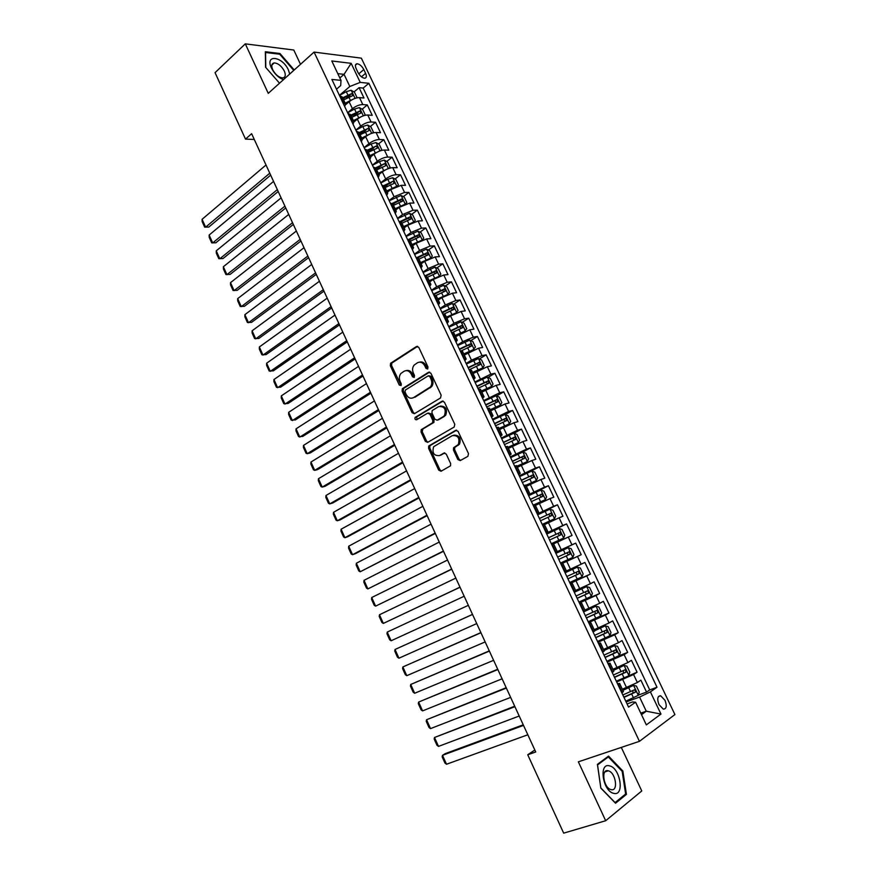 <?xml version="1.0" encoding="UTF-8"?>
<svg xmlns="http://www.w3.org/2000/svg" width="877" height="877" viewBox="0 0 877 877"><rect width="100%" height="100%" fill="white"/><g stroke="black" fill="none" stroke-linecap="round" stroke-linejoin="round"><path stroke-width="1.32" d="M427.581 368.998L427.998 367.057L418.8 347.402L416.487 346.503L390.583 363.275L390.331 365.742L399.276 385.058L401.096 385.518L401.26 383.819L400.098 381.32C398.903 378.349 399.156 375.751 400.866 373.514L404.034 371.267C406.95 369.875 409.384 370.861 411.324 374.249L412.497 376.77L414.097 377.428L414.503 375.509L413.33 372.988C412.124 370.017 412.387 367.397 414.108 365.128L417.353 362.815C420.324 361.39 422.802 362.387 424.764 365.797L425.948 368.34L427.581 368.998M664.974 700.284L660.655 695.768C657.487 695.965 656.928 698.914 659 704.615L663.319 709.142C666.509 708.945 667.057 705.985 664.974 700.284M457.882 459.548L460.25 460.589L467.869 456.369L468.504 453.639L458.079 431.363L455.7 430.344L428.732 445.998L428.579 448.29L438.73 470.182L441.054 471.234L450.526 465.819L450.646 463.56L446.25 454.111L443.905 453.069L439.465 455.591C433.841 455.876 431.901 452.916 433.655 446.7L452.335 435.617C458.024 435.222 460.019 438.182 458.32 444.496L453.584 447.763L453.453 450.054L457.882 459.548L459.055 459.197L460.589 460.403M300.504 64.317L293.795 50.033L245.297 43.85L268.263 93.346L314.076 52.094L639.443 741.328L578.36 761.817L605.678 820.729L563.67 833.15L527.735 754.768L535.726 751.973L251.633 133.699L245.505 139.103L254.297 139.476M245.297 43.85L215.051 72.659L245.505 139.103M440.55 397.95L441.153 395.187L430.881 373.218L428.546 372.276L402.313 388.719L402.094 391.131L412.102 412.727L414.382 413.703L440.55 397.95M444.431 402.192L454.779 424.315L454.165 427.055L427.669 442.37L425.367 441.35L421.048 432.032L421.223 429.708L432.635 422.747L432.799 420.401L429.916 414.185L427.592 413.199L416.63 419.743C415.161 419.831 414.668 419.053 415.161 417.408L442.074 401.206L444.431 402.192M638.346 695.077L646.557 692.106L640.868 680.146L637.36 682.514L633.567 674.523L616.684 681.955M616.312 681.188L637.086 672.199L631.429 660.304L627.888 662.563L624.106 654.615L607.279 662.069M618.614 655.919L627.669 652.389L622.034 640.55L618.449 642.709L614.689 634.795L597.928 642.282M606.752 637.327L618.296 632.668L612.683 620.883L609.066 622.944L605.327 615.073L588.62 622.582M588.96 621.376L608.956 613.045L603.376 601.315L599.725 603.277L595.998 595.439L579.346 602.981M579.061 602.378L599.66 593.51L594.113 581.835L590.418 583.698L586.713 575.893L570.127 583.457M569.973 583.139L590.418 574.062L584.882 562.442L581.155 564.207L577.472 556.435L560.94 564.032L581.21 554.702L575.707 543.137L555.514 552.554M555.448 552.422L571.947 544.814L568.274 537.075L572.045 535.441L566.564 523.92L546.535 533.545M546.338 533.139L562.771 525.498L559.109 517.803L562.924 516.257L557.465 504.79L537.59 514.624M537.261 513.944L553.639 506.281L550 498.607L553.836 497.16L548.41 485.748L532.997 493.598M528.228 494.825L544.551 487.141L540.923 479.511L544.803 478.151L539.399 466.794L529.741 471.848M519.239 475.805L535.496 468.099L531.89 460.502L535.803 459.23L530.421 447.917L522.506 452.181M510.282 456.873L526.496 449.134L522.9 441.57L526.836 440.397L521.486 429.138L514.01 433.26M501.37 438.018L517.529 430.256L513.944 422.736L517.923 421.651L512.596 410.436L505.305 414.569M492.501 419.25L508.594 411.466L505.042 403.979L509.044 402.981L503.738 391.822L496.623 395.955M483.676 400.57L499.715 392.764L496.163 385.31L500.208 384.4L494.924 373.284L487.985 377.428M474.885 381.977L490.868 374.139L487.338 366.718L491.405 365.895L486.143 354.834L479.368 358.989M466.136 363.462L471.486 360.173L482.054 355.602L478.546 348.213L482.646 347.478L477.406 336.472L470.785 340.627M457.421 345.034L462.738 341.69L473.295 337.152L469.798 329.796L473.931 329.149L468.713 318.187L462.223 322.341M448.75 326.683L454.023 323.284L464.558 318.779L461.083 311.456L465.248 310.886L460.052 299.978L453.705 304.155M440.111 308.419L445.341 304.955L455.876 300.493L452.411 293.203L456.599 292.721L451.436 281.857L445.22 286.034M431.517 290.232L436.702 286.724L447.226 282.284L443.773 275.027L447.994 274.622L442.852 263.813L436.768 268M422.955 272.122L428.108 268.559L438.61 264.152L435.178 256.928L439.432 256.61L434.312 245.845L428.338 250.044M414.437 254.1L419.546 250.482L430.037 246.108L426.617 238.917L430.903 238.687L425.805 227.965L419.951 232.164M405.952 236.154L411.028 232.482L421.497 228.141L418.099 220.982L422.407 220.829L417.331 210.151L411.598 214.372M401.271 221.958L402.247 221.234M397.511 218.285L402.543 214.569L413.001 210.25L409.614 203.124L413.955 203.047L408.901 192.425L403.267 196.656M393.028 204.352L395.231 202.686M389.103 200.493L394.091 196.722L404.549 192.447L401.173 185.343L405.536 185.354L400.504 174.775L394.979 179.018M384.751 186.856L388.105 184.291M380.728 182.789L385.683 178.963C389.366 176.354 392.841 174.94 396.119 174.72L392.764 167.65L397.16 167.737L392.151 157.202L386.713 161.445M376.518 169.436L380.881 166.016M372.396 165.15L377.307 161.28C380.969 158.638 384.444 157.235 387.733 157.06L384.389 150.022L388.818 150.186L383.83 139.706L378.491 143.96M368.307 152.094L373.569 147.895M364.098 147.599L368.965 143.675C372.604 141.011 376.08 139.607 379.379 139.487L376.058 132.482L380.508 132.723L375.542 122.276L370.302 126.551M360.535 134.51L365.95 130.103M355.832 130.114L360.666 126.145C364.284 123.449 367.748 122.067 371.07 121.991L367.759 115.008L372.232 115.336L367.288 104.933L362.793 104.56C359.449 104.593 355.985 105.974 352.401 108.693L347.61 112.716M353.574 116.345L358.134 112.541M362.135 109.219L367.288 104.933M637.36 682.514L622.352 689.234M627.888 662.563L612.924 669.294M618.449 642.709L603.529 649.451M609.066 622.944L594.189 629.697M599.725 603.277L584.893 610.03M590.418 583.698L575.63 590.462M581.155 564.207L566.421 570.971M568.274 537.075L553.595 543.85M559.109 517.803L544.474 524.578M550 498.607L535.409 505.404M540.923 479.511L526.375 486.307M531.89 460.502L517.386 467.298M522.9 441.57L508.441 448.377M513.944 422.736L499.528 429.544M505.042 403.979L490.66 410.798M496.163 385.31L481.835 392.129M487.338 366.718L473.043 373.547M478.546 348.213L464.295 355.053M469.798 329.796L455.591 336.636M461.083 311.456L450.548 315.939L446.919 318.307M452.411 293.203L441.887 297.654L438.281 300.055M443.773 275.027L433.26 279.445L429.697 281.879M435.178 256.928L424.676 261.324L421.135 263.791M426.617 238.917L416.137 243.269L412.618 245.779M418.099 220.982L407.63 225.301L404.144 227.856M409.614 203.124L399.156 207.421L395.691 209.998M401.173 185.343L390.725 189.607L387.294 192.227M392.764 167.65C389.476 167.847 386.001 169.261 382.328 171.881L378.919 174.534M384.389 150.022C381.089 150.175 377.614 151.578 373.964 154.231L370.587 156.917M376.058 132.482C372.736 132.58 369.272 133.973 365.643 136.648L362.289 139.377L361.412 141.921M367.759 115.008C364.426 115.062 360.962 116.444 357.356 119.151L354.001 121.936M356.161 68.647L357.969 72.451C359.921 75.959 362.157 77.889 364.689 78.239C366.542 77.932 366.849 76.288 365.599 73.317L363.802 69.546C361.85 66.027 359.603 64.098 357.06 63.747C355.218 64.054 354.922 65.687 356.161 68.647M314.076 52.094L361.346 58.145L674.906 714.558L639.443 741.328M646.557 692.106L649.725 689.903L657.016 687.25L368.855 83.282L360.228 82.383L349.824 86.494L339.41 95.385M657.016 687.25L650.394 691.876L660.962 714.075L646.338 724.884L635.595 702.203L628.568 707.103L331.879 79.434L340.989 80.377L331.791 60.973L351.151 63.33L360.228 82.383M649.725 689.903L363.188 88.073L359.077 87.667L363.999 98.016L359.493 97.621C356.15 97.621 352.686 99.002 349.112 101.732L345.659 104.648M344.716 106.588L345.527 103.935L342.984 102.938M345.527 103.935L342.194 96.876L339.629 95.845M621.87 692.929L623.437 691.547L619.601 683.413L618.011 684.762M612.234 672.538L613.845 671.245L610.008 663.144L608.386 664.415M602.642 652.247L604.286 651.03L600.471 642.984L598.816 644.156M593.093 632.054L594.77 630.925L590.977 622.911L589.289 623.996M583.589 611.949L585.31 610.907L581.528 602.927L579.807 603.935M574.128 591.942L575.882 590.988L572.122 583.041L570.368 583.961M564.722 572.023L566.509 571.157L562.771 563.253L560.962 564.086L562.771 563.253M555.349 552.214L557.169 551.414L555.393 552.291M557.169 551.414L553.453 543.554L551.611 544.31M546.031 532.482L547.884 531.78L546.141 532.723M547.884 531.78L544.178 523.942L542.304 524.621M536.746 512.848L538.631 512.223L536.943 513.253M538.631 512.223L534.948 504.428L533.041 505.02M527.505 493.302L529.423 492.753L527.779 493.872M529.423 492.753L525.761 485.003L523.821 485.507M518.307 473.854L520.269 473.383L518.658 474.578M520.269 473.383L516.608 465.665L514.646 466.093M509.164 454.483L511.148 454.1L509.581 455.382M511.148 454.1L507.509 446.415L505.514 446.766M500.054 435.211L502.072 434.904L500.548 436.264M502.072 434.904L498.443 427.252L496.415 427.527M490.977 416.027L493.027 415.808L491.548 417.233M493.027 415.808L489.432 408.189L487.371 408.386M481.955 396.93L484.038 396.788L482.602 398.301M484.038 396.788L480.453 389.202L478.36 389.322M472.966 377.921L475.082 377.855L473.69 379.445M475.082 377.855L471.508 370.302L469.392 370.346M464.021 359L466.169 359.011L464.81 360.677M466.169 359.011L462.617 351.491L460.458 351.458M455.119 340.166L457.301 340.254L455.985 341.986M457.301 340.254L453.76 332.767L451.578 332.657M446.261 321.42L448.465 321.574L447.193 323.394M448.465 321.574L444.946 314.13L442.732 313.944M437.437 302.762L439.673 302.982L438.434 304.878M439.673 302.982L436.165 295.571L433.918 295.319M428.656 284.181L430.925 284.477L429.73 286.439M430.925 284.477L427.428 277.099L425.159 276.77M419.919 265.687L422.21 266.06L421.048 268.099M422.21 266.06L418.735 258.715L416.432 258.309M411.214 247.281L413.538 247.72L412.42 249.824M413.538 247.72L410.074 240.408L407.739 239.936M402.554 228.952L404.9 229.467L403.826 231.638M404.9 229.467L401.458 222.188L399.09 221.64M393.926 210.699L396.305 211.291L395.264 213.539M396.305 211.291L392.874 204.045L390.484 203.431M385.343 192.534L387.744 193.192L386.746 195.516M387.744 193.192L384.334 185.979L381.912 185.299M376.792 174.457L379.226 175.181L378.261 177.571M379.226 175.181L375.827 168L373.383 167.244M368.285 156.457L370.752 157.246L369.82 159.713M370.752 157.246L367.364 150.099L364.887 149.276M359.811 138.533L362.3 139.399L358.934 132.284L356.435 131.386M351.381 120.697L353.902 121.629L353.047 124.216M353.902 121.629L350.548 114.536L348.016 113.582M371.07 121.991L375.542 122.276M379.379 139.487L383.83 139.706M387.733 157.06L392.151 157.202M396.119 174.72L400.504 174.775M404.549 192.447L408.901 192.425M413.001 210.25L417.331 210.151M421.497 228.141L425.805 227.965M430.037 246.108L434.312 245.845M438.61 264.152L442.852 263.813M447.226 282.284L451.436 281.857M455.876 300.493L460.052 299.978M464.558 318.779L468.713 318.187M473.295 337.152L477.406 336.472M482.054 355.602L486.143 354.834M490.868 374.139L494.924 373.284M499.715 392.764L503.738 391.822M508.594 411.466L512.596 410.436M517.529 430.256L521.486 429.138M526.496 449.134L530.421 447.917M535.496 468.099L539.399 466.794M544.551 487.141L548.41 485.748M553.639 506.281L557.465 504.79M562.771 525.498L566.564 523.92M571.947 544.814L575.707 543.137M581.21 554.702L577.472 556.435M590.418 574.062L586.713 575.893M599.66 593.51L595.998 595.439M608.956 613.045L605.327 615.073M618.296 632.668L614.689 634.795M627.669 652.389L624.106 654.615M637.086 672.199L633.567 674.523M640.78 713.144L646.272 711.214L639.563 697.072L626.123 701.929M349.824 86.494L344.047 74.337L337.788 73.646M339.848 77.976L344.047 74.337L351.151 63.33M336.494 89.202L340.693 85.584L340.989 80.377M605.678 820.729L641.767 790.955L621.311 747.412M534.827 750.021L527.735 754.768M641.493 714.656L646.272 711.214L660.962 714.075M627.066 703.935L632.503 701.973L635.595 702.203M346.547 98.301L350.197 95.198M354.012 91.953L359.077 87.667M363.188 88.073L368.855 83.282M570.269 583.775L572.122 583.041M579.631 603.573L581.528 602.927M589.037 623.47L590.977 622.911M598.487 643.455L600.471 642.984M607.98 663.538L610.008 663.144M617.518 683.709L619.601 683.413M639.563 697.072L650.394 691.876M294.212 69.974L279.938 53.508L265.358 51.721L265.567 67.233L279.533 83.205M626.43 794.365L622.845 771.004L608.528 756.106L597.423 764.36L600.833 788.116L615.533 803.222L626.43 794.365L624.457 794.968M279.237 54.155L279.938 53.508M622.067 771.256L622.845 771.004M427.812 368.8L425.981 365.566C424.38 362.618 422.232 361.477 419.546 362.135M406.161 370.598C408.825 369.93 410.951 371.07 412.552 374.008L414.35 377.22M417.649 346.338L391.822 363.056L391.57 365.512L401.118 385.485M429.642 372.111L403.541 388.467L403.321 390.868L413.319 412.442L414.591 413.571M429.785 376.54L428.151 375.871L405.404 390.013L405.01 391.909L406.237 394.562C408.156 397.939 410.579 398.958 413.516 397.621L430.377 386.954C431.999 384.707 432.229 382.131 431.045 379.226L429.785 376.54L431.002 376.299L428.831 375.74M412.793 397.972L413.516 397.621M431.002 376.299L432.251 378.985C433.435 381.879 433.216 384.444 431.583 386.702L414.733 397.347M428.393 413.012L431.122 413.9L434.005 420.105L433.83 422.44L422.835 429.039L422.254 431.725L426.573 441.032L427.954 442.205M443.104 401.041L416.652 416.882L417.013 419.524M443.334 416.564L444.507 415.523C446.36 409.142 444.409 406.161 438.675 406.588L432.142 410.611L431.955 412.968L434.849 419.195L437.185 420.193L445.702 415.227C447.632 409.274 445.845 406.215 440.353 406.062M444.54 416.268L438.379 419.886M453.826 435.135C459.362 435.113 461.258 438.127 459.504 444.168L454.779 447.434L454.637 449.715L459.055 459.197M444.782 452.916L440.66 455.24M456.643 430.179L429.938 445.669L429.785 447.961L439.914 469.82L441.416 471.037M356.27 98.016L356.928 97.413L354.461 92.228L351.151 90.265L346.294 91.657L339.432 95.429M269.787 173.197L205.624 227.165L202.094 219.305L266.016 164.997M353.036 99.233L345.187 103.201M202.094 219.305L202.181 221.64L204.648 227.132L208.803 227.066L270.675 175.137M347.544 103.047L345.604 104.111M343.62 99.901L352.675 95.67L351.611 93.609L342.633 97.818M343.071 98.739L351.611 93.609M289.717 74.03L288.412 69.974C282.383 56.128 264.558 53.925 271.486 68.132C274.501 73.92 278.48 77.757 283.457 79.664M284.312 71.015C281.462 65.918 278.097 63.221 274.205 62.914C271.585 63.484 271.092 65.775 272.725 69.776C275.564 74.885 278.93 77.593 282.8 77.9C285.453 77.329 285.957 75.038 284.312 71.015M265.786 67.474L265.578 52.488L279.697 54.21L293.74 70.401M609.636 765.884C598.487 762.201 602.642 791.273 613.714 793.356C624.83 796.579 620.434 768.033 609.636 765.884M608.287 770.817L608.243 770.806C600.679 768.438 603.508 788.105 611.017 789.596L611.061 789.607C618.68 791.865 615.72 772.275 608.287 770.817M625.641 794.003L615.073 802.576L600.844 787.952L597.544 764.941L608.309 756.928L622.177 771.365L625.641 794.003M606.698 757.465L608.309 756.928M364.372 115.49L365.15 114.744L362.683 109.537L359.384 107.608L354.527 109.033L347.643 112.793M277.34 189.629L212.694 242.94L209.154 235.047L273.558 181.407M361.51 116.575L353.409 120.598M209.154 235.047L209.23 237.36L211.708 242.874L215.863 242.786L278.195 191.504M355.941 120.324L353.826 121.475M351.841 117.288L360.907 113.056L359.855 110.973L350.855 115.194M351.282 116.082L359.855 110.973M372.517 133.041L373.416 132.153L370.938 126.924L367.649 125.027L362.793 126.474L355.887 130.224M284.926 206.139L219.798 258.77L216.246 250.844L281.122 197.873M370.028 133.995L361.675 138.073M216.246 250.844L216.312 253.135L218.79 258.671L222.955 258.583L285.749 207.937M364.383 137.678L362.08 138.917M360.107 134.751L369.162 130.52L368.132 128.426L359.11 132.646M359.515 133.501L368.132 128.426M380.717 150.669L381.714 149.627L379.226 144.376L375.948 142.523L371.092 144.003L364.163 147.742M292.534 222.714L226.924 274.665L223.361 266.718L288.73 214.416M378.579 151.491L369.984 155.624M223.361 266.718L223.416 268.976L225.904 274.534L230.07 274.435L293.335 224.435M372.889 155.086L370.368 156.446M368.395 152.291L377.461 148.049L376.441 145.944L367.397 150.175M367.792 150.997L376.441 145.944M388.95 168.373L390.057 167.189L387.546 161.916L384.279 160.085L379.434 161.598L372.473 165.325M300.186 239.355L234.082 290.627L230.508 282.635L296.36 231.024M387.174 169.064L378.316 173.262M230.508 282.635L230.541 284.882L233.041 290.462L237.207 290.342L300.943 241.011M381.44 172.572L378.689 174.041M376.726 169.908L385.803 165.665L384.784 163.55L375.696 167.803M376.101 168.581L384.784 163.55M397.237 186.165L398.421 184.828L395.911 179.522L392.655 177.735L387.809 179.281L380.826 182.997M307.86 256.062L241.274 306.643L237.678 298.629L304.023 247.698M395.812 186.713L386.691 190.967M237.678 298.629L237.7 300.844L240.21 306.446L244.387 306.314L308.594 257.641M390.068 190.112L387.042 191.712M385.102 187.601L394.179 183.348L393.181 181.221L383.907 185.562M384.455 186.231L391.164 182.767M405.569 204.023L406.829 202.543L404.308 197.215L401.063 195.461L389.213 200.734M315.577 272.846L248.487 322.725L244.869 314.679L311.719 264.448M404.483 204.451L395.11 208.748M244.869 314.679L244.891 316.871L247.413 322.495L251.578 322.352L316.268 274.348M398.75 207.728L395.439 209.46M393.51 205.371L402.609 201.118L401.622 198.98L391.997 203.486M392.83 203.957L399.605 200.482L401.151 201.315M401.622 198.98L399.572 200.504L401.622 198.98M413.944 221.969L415.281 220.324L412.738 214.986L409.515 213.264L397.643 218.559M323.317 289.695L255.722 338.873L252.105 330.793L319.436 281.254M413.199 222.265L403.552 226.617M252.105 330.793L252.105 332.964L254.637 338.61L258.814 338.456L323.975 291.131M407.498 225.4L403.88 227.296M401.951 223.218L411.072 218.965L410.096 216.805L399.901 221.618M401.107 221.837L408.013 218.307L409.614 219.151M422.363 239.991L423.766 238.204L421.212 232.833L418 231.155L406.106 236.461M331.089 306.61L262.99 355.086L259.362 346.974L327.198 298.147M421.936 240.155L412.037 244.562M259.362 346.974L259.34 349.123L261.883 354.79L266.071 354.615L331.714 307.97M416.345 243.126L412.343 245.209M410.425 241.142L419.568 236.878L418.614 234.718L407.717 239.87M409.175 239.925L416.575 236.176L418.099 237.064M430.826 258.09L432.284 256.15L429.73 250.756L426.518 249.112L414.602 254.44M338.895 323.602L270.291 371.355L266.641 363.21L334.981 315.095M430.717 258.134L420.565 262.585M266.641 363.21L266.619 365.336L269.173 371.026L273.35 370.85L339.487 324.885M425.345 260.875L420.85 263.188M418.943 259.154L428.108 254.878L427.165 252.708L416.224 257.871M416.926 258.276L425.005 254.177L426.628 255.054M439.213 276.321L440.846 274.172L438.27 268.757L435.08 267.156L423.142 272.506M346.733 340.66L277.625 387.7L273.953 379.522L342.808 332.12M439.377 276.2L429.127 280.684M273.953 379.522L273.92 381.616L276.474 387.327L280.662 387.141L347.292 341.866M434.641 278.568L429.401 281.265M427.494 277.242L436.691 272.966L435.759 270.774L424.764 275.948M425.038 276.529L433.567 272.221L435.2 273.131M447.544 294.672L449.441 292.282L446.864 286.845L443.674 285.277L431.714 290.649M354.604 357.783L284.981 404.1L281.298 395.889L350.657 349.21M444.321 296.207L437.985 299.408M447.994 294.365L437.733 298.871M281.298 395.889L281.243 397.961L283.819 403.694L288.007 403.497L355.119 358.923M436.055 295.428L445.297 291.131L444.387 288.917L433.348 294.102M433.6 294.65L442.161 290.353L443.795 291.274M455.832 313.144L458.079 310.469L455.481 305.01L452.313 303.475L440.331 308.868M362.508 374.994L292.37 420.565L288.665 412.322L358.55 366.378M453.672 314.163L446.601 317.638M456.654 312.607L446.371 317.134M288.665 412.322L288.599 414.372L291.186 420.127L295.374 419.919L362.99 376.047M444.387 313.834L453.957 309.373L453.047 307.147L441.964 312.344M442.205 312.848L450.789 308.572L452.444 309.515M464.076 331.736L466.75 328.743L464.141 323.251L460.995 321.76L448.98 327.176M370.445 392.26L299.781 437.097L296.064 428.82L366.465 383.622M462.903 332.284L455.262 335.946M465.347 330.936L455.042 335.485M296.064 428.82L295.988 430.848L298.586 436.625L302.773 436.406L370.894 393.247M452.291 332.547L462.65 327.691L461.751 325.466L450.625 330.662M450.855 331.133L459.46 326.858L461.127 327.834M472.21 350.504L475.466 347.095L472.846 341.581L469.71 340.133L457.673 345.56M378.415 409.614L307.224 453.705L303.497 445.395L374.424 400.932M472.078 350.559L463.966 354.341M474.073 349.342L463.758 353.913M303.497 445.395L303.409 447.391L306.007 453.19L307.224 453.705L310.206 452.96L378.831 410.513M460.37 351.271L471.377 346.108L470.5 343.861L459.329 349.057M459.526 349.495L468.395 345.165L469.842 346.229M472.703 372.813L482.854 367.836L484.214 365.534L481.583 359.987L478.458 358.572L466.4 364.021M386.417 427.033L314.7 470.368L310.962 462.026L382.416 418.307M482.854 367.836L472.517 372.429M310.962 462.026L310.853 463.999L313.473 469.82L314.7 470.368L317.671 469.579L386.79 427.855M469.118 369.765L480.147 364.591L479.28 362.333L468.066 367.54M468.252 367.945L476.924 363.692L478.601 364.711M481.473 391.372L491.657 386.406L493.006 384.049L490.364 378.48L487.25 377.11L475.17 382.58M394.453 444.518L322.21 487.097L318.45 478.721L390.429 435.77M491.657 386.406L481.309 391.021M318.45 478.721L318.329 480.673L320.949 486.516L322.21 487.097L325.159 486.253L394.793 445.264M434.005 422.188L432.569 423.032M421.99 429.259L421.223 429.708L422.429 429.401M477.899 388.347L488.96 383.161L488.105 380.892L476.836 386.11M477.011 386.472L485.979 382.153L487.393 383.282M490.298 410.019L500.515 405.064L501.841 402.642L499.188 397.062L496.086 395.724L483.972 401.217M402.521 462.091L329.741 503.902L325.97 495.494L398.487 453.299M500.515 405.064L490.144 409.702M325.97 495.494L325.838 497.412L328.469 503.288L329.741 503.902L332.679 503.014L402.828 462.749M486.713 407.005L497.807 401.819L496.963 399.539L485.65 404.757M485.803 405.086L494.54 400.855L496.229 401.929M499.156 428.743L509.405 423.799L510.71 421.333L508.046 415.72L504.955 414.426L492.83 419.93M410.633 479.73L337.305 520.763L333.523 512.321L406.577 470.894M509.405 423.799L499.024 428.469M333.523 512.321L333.37 514.218L336.023 520.116L337.305 520.763L340.232 519.831L410.896 480.311M495.571 425.751L506.698 420.565L505.865 418.263L494.507 423.492M494.65 423.788L503.409 419.568L505.108 420.675M508.046 447.555L518.34 442.633L519.622 440.101L516.948 434.455L513.867 433.205L501.71 438.73M418.767 497.445L344.902 537.7L341.098 529.226L414.7 488.577M518.34 442.633L507.936 447.325M341.098 529.226L340.945 531.089L343.598 537.009L344.902 537.7L347.807 536.713L418.998 497.939M504.472 444.584L515.632 439.388L514.81 437.075L503.409 442.315M503.519 442.567L512.311 438.357L514.021 439.498M516.981 466.454L527.307 461.543L528.568 458.956L525.882 453.288L522.824 452.072L510.644 457.619M426.946 515.237L352.532 554.702L348.706 546.196L422.857 506.325M527.307 461.543L516.893 466.257M348.706 546.196L348.542 548.037L351.206 553.979L352.532 554.702L355.415 553.672L427.132 515.654M513.418 463.495L524.599 458.309L523.788 455.974L512.343 461.225M512.442 461.434L521.256 457.235L522.977 458.419M525.959 485.43L536.329 480.541L537.568 477.888L534.86 472.199L531.813 471.026L519.612 476.595M435.156 533.095L360.184 571.782L356.358 563.231L431.045 524.161M536.329 480.541L525.893 485.277M356.358 563.231L356.161 565.04L358.836 571.015L360.184 571.782L435.31 533.435M522.396 482.503L533.611 477.307L532.81 474.961L521.322 480.212M521.398 480.388L530.245 476.2L531.977 477.417M534.981 504.505L545.384 499.627L546.601 496.919L543.883 491.197L540.846 490.068L528.623 495.658M443.4 551.041L367.869 588.927L364.021 580.344L439.267 542.063M545.384 499.627L534.871 504.407M364.021 580.344L363.823 582.131L366.509 588.116L367.869 588.927L443.51 551.293M531.418 501.589L542.666 496.393L541.876 494.036L530.344 499.298M530.399 499.419L539.278 495.253L541.01 496.514M542.249 524.501L554.483 518.8L555.667 516.027L552.948 510.282L549.923 509.197L537.678 514.81M451.677 569.063L375.597 606.139L371.727 597.522L447.533 560.041M554.483 518.8L542.216 524.413M371.727 597.522L371.508 599.276L374.216 605.294L375.597 606.139L451.754 569.228M540.484 520.763L551.754 515.555L550.986 513.198L539.399 518.46M539.443 518.548L548.355 514.393L550.087 515.709M551.348 543.74L563.615 538.061L564.788 535.233L562.047 529.456L559.044 528.414L546.766 534.049M459.997 587.162L383.348 623.415L379.467 614.766L455.832 578.096M563.615 538.061L551.326 543.696M379.467 614.766L379.237 616.498L381.944 622.538L383.348 623.415L460.03 587.239M549.594 540.024L560.896 534.817L560.129 532.438L548.498 537.711M548.52 537.765L557.904 533.501L559.208 535.014M560.48 563.067L572.802 557.399L573.942 554.516L571.19 548.717L568.197 547.719L555.897 553.376M468.34 605.338L391.131 640.769L387.228 632.087L464.163 596.239M558.737 559.383L570.072 554.165L569.316 551.776L557.64 557.059L566.619 552.927L568.362 554.45M391.131 640.769L389.706 639.848L386.987 633.786L387.228 632.087M569.688 582.525L582.021 576.847L583.139 573.898L580.377 568.066L577.406 567.112L565.084 572.791M577.406 567.112L565.062 572.758M472.506 614.404L395.034 649.473L472.528 614.448M476.726 623.591L398.947 658.188L397.5 657.235L394.771 651.14L395.034 649.473L398.947 658.188M567.934 578.82L579.291 573.613L578.546 571.201L566.827 576.485M578.546 571.201L576.299 572.21L576.923 574.665L567.912 578.787M578.919 602.071L591.284 596.371L592.381 593.356L589.607 587.513L586.647 586.592L574.292 592.293M586.647 586.592L574.271 592.227M480.87 632.602L402.861 666.937L480.936 632.745M485.156 641.92L406.785 675.685L405.327 674.687L402.587 668.57L402.861 666.937L406.785 675.685M577.165 598.355L588.555 593.137L587.82 590.714L576.057 596.009M587.82 590.714L585.551 591.701L586.165 594.168L577.132 598.278M588.204 621.716L600.592 615.983L601.666 612.913L598.881 607.037L595.932 606.171L584.466 611.477M595.932 606.171L585.233 611.006M489.278 650.887L410.721 684.466L489.377 651.107M493.608 660.326L414.668 693.258L413.188 692.216L410.436 686.077L410.721 684.466L414.668 693.258M586.439 617.978L597.862 612.76L597.127 610.315L585.321 615.621M594.924 611.28L595.45 613.768L586.384 617.857M597.533 641.449L609.943 635.693L610.995 632.558L608.189 626.66L605.262 625.827L594.694 630.749M605.262 625.827L594.617 630.607M497.708 669.25L418.614 702.06L497.851 669.557M502.104 678.82L422.582 710.896L421.081 709.822L418.307 703.65L418.614 702.06L422.582 710.896M595.757 637.689L607.202 632.46L606.489 630.015L594.639 635.321M604.341 630.958L604.779 633.446L595.68 637.524M606.906 661.269L619.337 655.492L620.368 652.302L617.551 646.371L614.634 645.582L604.045 650.537M614.634 645.582L603.957 650.339M506.182 687.689L426.551 719.743L506.369 688.094M510.644 697.39L430.519 728.612L429.006 727.493L426.222 721.3L426.551 719.743L430.519 728.612M605.119 657.498L616.597 652.269L615.895 649.802L603.99 655.108M613.79 650.734L614.152 653.222L605.02 657.29M624.128 665.446L628.798 675.312L629.785 672.122L626.945 666.169L624.051 665.435L613.451 670.401M624.051 665.435L613.33 670.171M514.689 706.215L434.51 737.491L514.92 706.698M519.206 716.038L438.5 746.393L436.954 745.231L434.17 739.015L434.51 737.491L438.5 746.393M614.525 677.395L626.035 672.155L625.334 669.677L613.396 674.994M623.273 670.609L623.569 673.087L614.404 677.143M625.772 701.194L638.259 695.373L639.234 692.052L636.395 686.066L633.512 685.375L622.889 690.374M633.512 685.375L622.758 690.089M523.24 724.808L445.198 753.661L442.501 755.316L523.514 725.389M527.822 734.773L446.514 764.251L444.946 763.045L442.151 756.807L442.501 755.316L446.514 764.251M623.975 697.379L635.518 692.15L634.816 689.651L622.834 694.979M632.799 690.572L633.03 693.049L623.832 697.094M626.573 687.678L622.78 679.664M617.112 667.693L613.33 659.723M607.684 647.796L603.935 639.87M598.311 627.998L594.573 620.105M588.982 608.298L585.266 600.438M579.697 588.675L575.992 580.859M570.445 569.151L566.761 561.368M561.247 549.715L557.575 541.964M552.082 530.377L548.432 522.659M542.962 511.116L539.333 503.431M533.885 491.942L530.267 484.301M524.852 472.867L521.245 465.248M515.851 453.869L512.267 446.294M506.906 434.959L503.332 427.417M497.993 416.137L494.431 408.627M489.114 397.391L485.573 389.925M480.278 378.743L476.759 371.3M471.486 360.173L467.978 352.762M462.738 341.69L459.241 334.312M454.023 323.284L450.548 315.939M445.341 304.955L441.887 297.654M436.702 286.724L433.26 279.445M428.108 268.559L424.676 261.324M419.546 250.482L416.137 243.269M411.028 232.482L407.63 225.301M402.543 214.569L399.156 207.421M394.091 196.722L390.725 189.607M385.683 178.963L382.328 171.881M377.307 161.28L373.964 154.231M368.965 143.675L365.643 136.648M360.666 126.145L357.356 119.151M352.401 108.693L349.112 101.732M343.631 102.982L340.287 95.911M622.385 692.589L618.526 684.433M612.749 672.21L608.901 664.086M603.157 651.94L599.342 643.85M593.619 631.747L589.815 623.7M584.115 611.664L580.333 603.661M574.665 591.668L570.894 583.698M565.259 571.771L561.51 563.834M555.897 551.962L552.159 544.069M546.579 532.251L542.863 524.391M537.305 512.628L533.6 504.812M528.064 493.104L524.38 485.31M518.877 473.657L515.216 465.906M509.723 454.308L506.084 446.601M500.624 435.047L496.996 427.373M491.558 415.884L487.941 408.233M482.536 396.799L478.941 389.191M473.558 377.801L469.973 370.226M464.613 358.89L461.05 351.359M455.722 340.068L452.17 332.569M446.864 321.333L443.334 313.867M438.04 302.686L434.532 295.253M429.27 284.115L425.762 276.715M420.532 265.632L417.046 258.266M411.828 247.237L408.364 239.903M403.168 228.919L399.715 221.618M394.551 210.688L391.109 203.42M385.968 192.534L382.547 185.299M377.428 174.468L374.019 167.266M368.921 156.479L365.534 149.298M360.458 138.566L357.082 131.429M352.028 120.741L348.662 113.626M362.793 104.56L359.493 97.621M358.77 73.865L363.802 69.546M361.467 76.847L365.599 73.317M425.981 365.566L424.764 365.797M413.725 376.529L412.497 376.77M412.552 374.008L411.324 374.249M400.515 384.817L399.276 385.058M391.57 365.512L390.331 365.742M392.118 362.804L390.89 363.023M417.584 346.316L416.487 346.503M427.165 368.11L425.948 368.34M413.319 412.442L412.102 412.727M403.321 390.868L402.094 391.131M403.88 388.171L402.664 388.423M429.522 372.089L428.546 372.276M430.344 387.787L429.127 388.051M432.251 378.985L431.045 379.226M426.573 441.032L425.367 441.35M422.254 431.725L421.048 432.032M422.835 429.039L421.629 429.346M433.413 422.813L432.208 423.12M434.005 420.105L432.799 420.401M431.122 413.9L429.916 414.185M416.652 416.882L415.435 417.167M442.929 401.019L442.074 401.206M454.637 449.715L453.453 450.054M455.251 446.996L454.067 447.336M458.211 445.33L457.027 445.669M444.529 452.894L443.905 453.069M439.914 469.82L438.73 470.182M429.785 447.961L428.579 448.29M430.366 445.275L429.171 445.604M456.413 430.158L455.7 430.344M355.064 98.388L351.238 90.309M347.851 94.946L346.294 91.657M350.405 100.329L348.838 97.029M363.341 115.819L359.46 107.652M356.095 112.333L354.527 109.033M358.649 117.737L357.082 114.427M371.651 133.326L367.726 125.071M364.361 129.796L362.793 126.474M366.937 135.222L365.358 131.901M379.993 150.921L376.025 142.567M372.67 147.336L371.092 144.003M375.257 152.784L373.679 149.452M388.368 168.581L384.367 160.129M381.024 164.953L379.434 161.598M383.611 170.434L382.021 167.069M396.788 186.33L392.743 177.779M389.399 182.646L387.809 179.281M392.008 188.149L390.408 184.773M405.251 204.144L401.151 195.505M397.818 200.416L396.218 197.029M400.438 205.942L398.838 202.554M413.736 222.045L409.592 213.308M406.281 218.263L404.67 214.865M408.912 223.81L407.301 220.412M408.013 218.307L410.052 216.816M422.275 240.024L418.077 231.188M414.777 236.198L413.155 232.778M417.408 241.767L415.797 238.347M416.487 236.209L418.548 234.729M430.837 258.068L426.606 249.156M423.306 254.198L421.684 250.778M425.959 259.8L424.325 256.369M425.005 254.177L427.088 252.719M439.41 276.156L435.156 267.189M431.879 272.287L430.245 268.844M434.543 277.91L432.909 274.468M433.567 272.221L435.65 270.796M448.026 294.31L443.762 285.31M440.484 290.462L438.84 286.998M443.159 296.108L441.515 292.644M442.161 290.353L444.266 288.939M456.687 312.552L452.4 303.519M449.123 308.704L447.478 305.229M451.819 314.383L450.164 310.907M450.789 308.572L452.916 307.18M465.38 330.881L461.072 321.804M457.816 327.033L456.161 323.547M460.513 332.734L458.857 329.248M459.46 326.858L461.598 325.488M474.117 349.287L469.787 340.166M466.531 345.45L464.876 341.942M469.25 351.173L467.584 347.665M468.175 345.242L470.324 343.894M482.887 367.77L478.535 358.616M475.301 363.944L473.635 360.425M478.02 369.699L476.354 366.169M476.924 363.692L479.094 362.365M491.701 386.34L487.327 377.143M484.104 382.525L482.427 378.996M486.845 388.303L485.156 384.762M485.705 382.24L487.897 380.936M500.548 404.999L496.163 395.757M492.94 401.195L491.263 397.643M495.691 406.994L494.003 403.442M494.54 400.855L496.744 399.583M509.438 423.744L505.031 414.459M501.83 419.94L500.131 416.367M504.593 425.773L502.894 422.199M503.409 419.568L505.623 418.307M518.373 442.567L513.944 433.238M510.754 438.774L509.055 435.189M513.527 444.628L511.828 441.043M512.311 438.357L514.558 437.13M527.34 461.477L522.9 452.104M519.71 457.695L518.011 454.089M522.506 463.571L520.795 459.965M521.256 457.235L523.514 456.029M536.362 480.475L531.89 471.059M528.721 476.693L527 473.076M531.517 482.613L529.796 478.985M530.245 476.2L532.525 475.016M545.417 499.561L540.923 490.1M537.765 495.79L536.044 492.161M540.572 501.732L538.851 498.092M539.278 495.253L541.569 494.091M554.505 518.724L550 509.23M546.853 514.974L545.121 511.324M549.671 520.938L547.939 517.277M548.355 514.393L550.657 513.253M563.648 537.985L559.12 528.436M555.974 534.236L554.242 530.574M558.813 540.232L557.081 536.56M557.465 533.622L559.789 532.503M572.824 557.333L568.274 547.741M565.15 553.595L563.407 549.912M568 559.614L566.257 555.919M566.619 552.927L568.965 551.841M582.043 576.77L577.483 567.134M574.358 573.043L572.604 569.337M577.23 579.083L575.465 575.378M576.923 574.665L579.291 573.613M591.317 596.294L586.724 586.614M583.622 592.578L581.857 588.862M586.494 598.651L584.729 594.924M586.165 594.168L588.555 593.137M600.624 615.906L596.009 606.193M592.918 612.201L591.142 608.463M595.812 618.307L594.036 614.558M595.45 613.768L597.862 612.76M609.975 635.617L605.338 625.849M602.258 631.922L600.482 628.162M605.163 638.05L603.376 634.29M604.779 633.446L607.202 632.46M619.359 655.415L614.711 645.604M611.642 651.732L609.855 647.96M614.558 657.893L612.771 654.11M614.152 653.222L616.597 652.269M621.069 671.629L619.272 667.836M624.007 677.822L622.21 674.018M623.569 673.087L626.035 672.155M638.281 695.297L633.589 685.386M630.541 691.624L628.743 687.82M633.49 697.84L631.681 694.025M633.03 693.049L635.518 692.15M658.43 696.557L660.655 695.768M355.448 65.139L357.06 63.747M391.822 363.056L390.583 363.275M403.541 388.467L402.313 388.719M431.583 386.702L430.377 386.954M433.83 422.44L432.635 422.747M416.378 417.123L415.161 417.408M445.702 415.227L444.507 415.523M454.779 447.434L453.584 447.763M459.504 444.168L458.32 444.496M429.938 445.669L428.732 445.998M271.848 65.084L274.205 62.914M604.944 771.881L608.243 770.806M408.068 218.296L410.096 216.805M416.575 236.176L418.614 234.718M425.115 254.144L427.165 252.708M433.698 272.188L435.759 270.774M442.315 290.309L444.387 288.917M450.975 308.518L453.047 307.147M459.669 326.803L461.751 325.466M468.395 345.165L470.5 343.861M477.176 363.626L479.28 362.333M485.979 382.153L488.105 380.892M494.836 400.778L496.963 399.539M503.727 419.48L505.865 418.263M512.65 438.27L514.81 437.075M521.618 457.136L523.788 455.974M530.629 476.101L532.81 474.961M539.684 495.143L541.876 494.036M548.772 514.284L550.986 513.198M557.904 533.501L560.129 532.438M567.079 552.806L569.316 551.776M595.472 611.017L597.127 610.315M605.229 630.519L606.489 630.015M614.854 650.208L615.895 649.802M624.424 670.017L625.334 669.677M634.005 689.947L634.816 689.651"/></g></svg>
